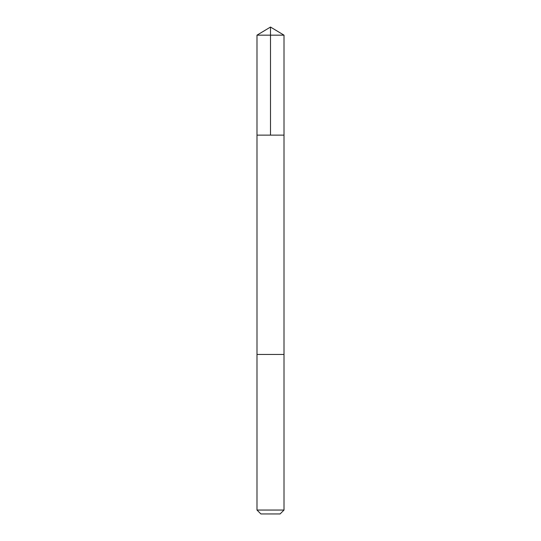 <?xml version="1.0" encoding="UTF-8"?>
<svg xmlns="http://www.w3.org/2000/svg" width="541" height="541" viewBox="0 0 541 541"><rect width="100%" height="100%" fill="white"/><g stroke="black" fill="none" stroke-linecap="round" stroke-linejoin="round"><path stroke-width="0.81" d="M256.989 135.135L284.011 135.135L284.011 35.165L256.989 35.165L256.989 135.135L284.011 135.135L284.005 354.45L256.995 354.45L256.989 135.135M275.504 354.45L256.989 354.45L256.989 510.048L284.011 510.048L284.011 354.45L275.504 354.45M284.011 510.048L280.11 513.95L260.89 513.95L256.989 510.048M270.5 135.135L270.5 27.05L256.989 35.165M270.5 27.05L284.011 35.165"/></g></svg>
